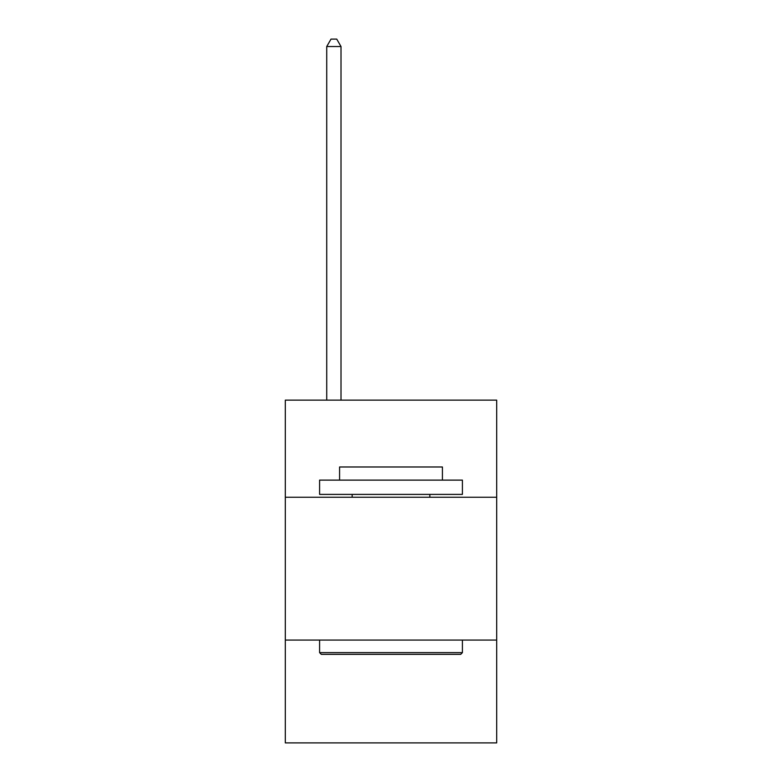 <?xml version="1.0" encoding="UTF-8"?>
<svg xmlns="http://www.w3.org/2000/svg" width="782" height="782" viewBox="0 0 782 782"><rect width="100%" height="100%" fill="white"/><g stroke="black" fill="none" stroke-linecap="round" stroke-linejoin="round"><path stroke-width="1.17" d="M496.687 497.254L496.687 400.14L285.313 400.14L285.313 497.254L496.687 497.254L496.687 742.9L285.313 742.9L285.313 497.254M496.687 640.077L285.313 640.077M321.304 654.358L319.594 652.638L462.406 652.638L460.696 654.358L321.304 654.358M462.406 480.119L462.406 494.4L319.594 494.4L319.594 480.119L462.406 480.119M339.584 480.119L339.584 466.981L442.417 466.981L442.417 480.119M462.406 640.077L462.406 652.638M319.594 640.077L319.594 652.638M429.846 494.4L429.846 497.254M352.154 494.4L352.154 497.254M341.011 400.14L341.011 46.529L326.729 46.529L326.729 400.14M326.729 46.529L331.021 39.1L336.729 39.1L341.011 46.529"/></g></svg>
